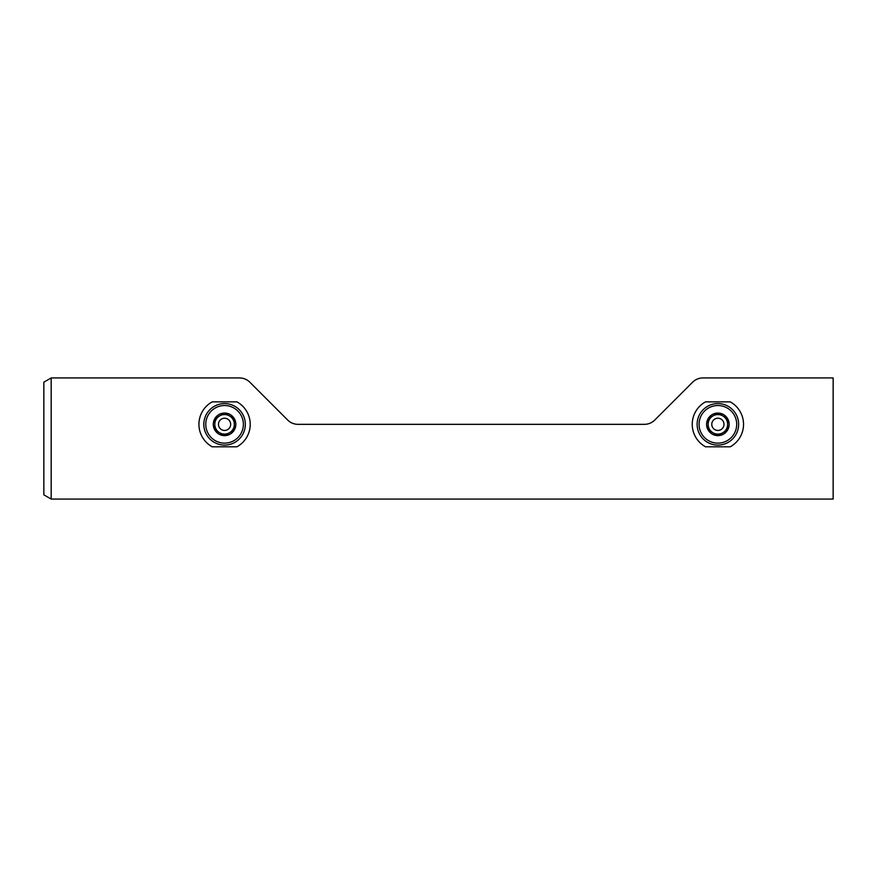 <?xml version="1.0" encoding="UTF-8"?>
<svg xmlns="http://www.w3.org/2000/svg" width="877" height="877" viewBox="0 0 877 877"><rect width="100%" height="100%" fill="white"/><g stroke="black" fill="none" stroke-linecap="round" stroke-linejoin="round"><path stroke-width="1.32" d="M51.173 499.068L833.15 499.068L833.15 377.932L702.948 377.932A14.657 14.657 0 0 0 692.589 382.229L654.768 420.039A14.657 14.657 0 0 1 644.409 424.336L298.037 424.336A14.657 14.657 0 0 1 287.678 420.039L249.857 382.229A14.657 14.657 0 0 0 239.498 377.932L51.173 377.932L51.173 499.068L43.85 494.836L43.85 382.164L51.173 377.932M730.245 446.799A25.641 25.641 0 0 0 730.245 401.863L705.525 401.863A25.641 25.641 0 0 0 705.525 446.799L730.245 446.799M236.933 446.799A25.641 25.641 0 0 0 236.933 401.863L212.212 401.863A25.641 25.641 0 0 0 212.212 446.799L236.933 446.799M224.567 435.617A11.28 11.28 0 0 1 214.799 429.971L224.567 435.617L234.334 429.971A11.28 11.28 0 0 1 224.567 435.617L214.799 429.971A11.28 11.28 0 0 1 214.799 418.691L214.799 429.971L214.799 418.691A11.28 11.28 0 0 1 224.567 413.056L214.799 418.691L224.567 413.056A11.28 11.28 0 0 1 234.334 429.971L234.334 418.691L224.567 413.056L234.334 418.691L234.334 429.971L224.567 435.617M203.815 424.336A20.763 20.763 0 0 1 234.948 406.358A20.763 20.763 0 0 1 234.948 442.315A20.763 20.763 0 0 1 203.815 424.336M219.689 432.799A9.768 9.768 0 0 1 219.689 415.873A9.768 9.768 0 0 1 234.334 424.336A9.768 9.768 0 0 1 219.689 432.799M218.461 424.336A6.106 6.106 0 0 1 227.625 419.053A6.106 6.106 0 0 1 227.625 429.62A6.106 6.106 0 0 1 218.461 424.336M717.879 435.617A11.28 11.28 0 0 1 708.112 429.971L717.879 435.617L727.647 429.971A11.28 11.28 0 0 1 717.879 435.617L708.112 429.971A11.28 11.28 0 0 1 708.112 418.691L708.112 429.971L708.112 418.691A11.28 11.28 0 0 1 717.879 413.056L708.112 418.691L717.879 413.056A11.28 11.28 0 0 1 727.647 429.971L727.647 418.691L717.879 413.056L727.647 418.691L727.647 429.971L717.879 435.617M697.127 424.336A20.763 20.763 0 0 1 728.261 406.358A20.763 20.763 0 0 1 728.261 442.315A20.763 20.763 0 0 1 697.127 424.336M713.001 432.799A9.768 9.768 0 0 1 713.001 415.873A9.768 9.768 0 0 1 727.647 424.336A9.768 9.768 0 0 1 713.001 432.799M711.773 424.336A6.106 6.106 0 0 1 720.938 419.053A6.106 6.106 0 0 1 720.938 429.62A6.106 6.106 0 0 1 711.773 424.336M205.766 424.336A18.801 18.801 0 0 1 233.973 408.046A18.801 18.801 0 0 1 233.973 440.616A18.801 18.801 0 0 1 205.766 424.336M699.079 424.336A18.801 18.801 0 0 1 727.285 408.046A18.801 18.801 0 0 1 727.285 440.616A18.801 18.801 0 0 1 699.079 424.336"/></g></svg>
